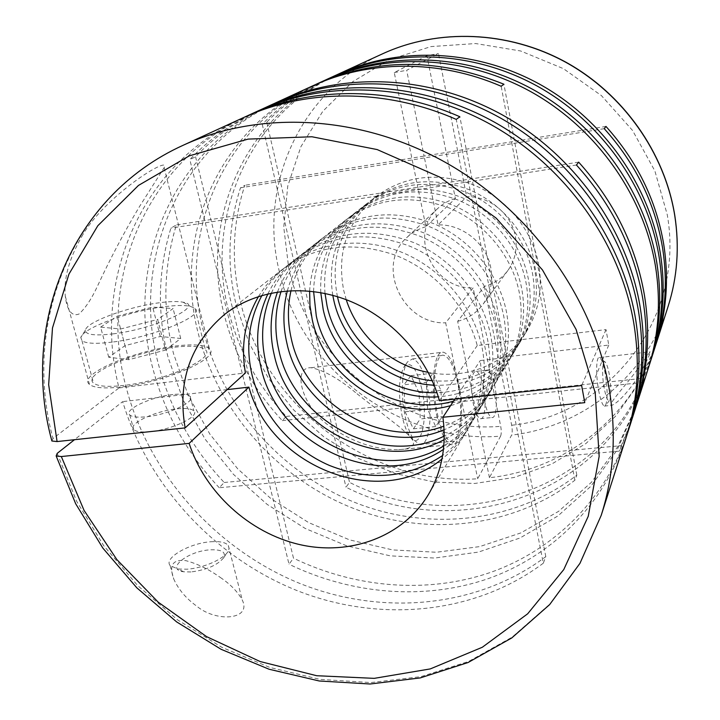 <?xml version="1.0" encoding="UTF-8"?>
<svg xmlns="http://www.w3.org/2000/svg" width="720" height="720" viewBox="0 0 720 720"><rect width="100%" height="100%" fill="white"/><g stroke="black" fill="none" stroke-linecap="round" stroke-linejoin="round"><path stroke-width="0.54" stroke-dasharray="3.6 2.7" d="M261.963 295.398C268.551 283.608 277.218 273.492 287.964 265.059C318.267 241.443 363.393 236.16 403.2 252.873C442.971 269.667 474.048 307.359 482.211 348.237C487.476 376.875 483.273 402.822 469.602 426.078C462.519 437.751 453.519 447.57 442.602 455.526M267.948 293.805C274.689 279.882 284.202 268.092 296.469 258.435C329.688 234.522 367.533 230.472 410.013 246.276C449.145 262.764 479.691 299.835 487.674 340.101C492.831 368.307 488.655 393.885 475.155 416.835C467.037 430.173 456.471 441.027 443.457 449.388M271.422 293.04C278.145 277.866 288.081 265.095 301.221 254.736C334.188 231.003 371.718 226.953 413.811 242.604C452.583 258.921 482.832 295.641 490.725 335.556C495.81 363.528 491.661 388.899 478.26 411.678C469.548 425.97 458.064 437.364 443.808 445.851M277.542 291.933C284.058 274.545 294.642 260.037 309.312 248.436C341.847 225.009 378.837 220.977 420.273 236.34C458.442 252.369 488.187 288.504 495.909 327.834C500.895 355.383 496.773 380.403 483.543 402.885C473.778 418.842 460.656 431.091 444.168 439.65M281.088 291.438C287.379 272.754 298.287 257.238 313.821 244.917C346.122 221.661 382.806 217.638 423.882 232.848C461.709 248.706 491.166 284.517 498.807 323.514C503.73 350.838 499.626 375.66 486.495 397.98C476.118 414.882 462.033 427.581 444.231 436.068M287.361 290.817C293.067 269.829 304.461 252.531 321.525 238.914C353.403 215.955 389.574 211.95 430.02 226.89C467.28 242.487 496.26 277.731 503.739 316.17C508.554 343.098 504.486 367.587 491.526 389.619C480.06 408.195 464.256 421.578 444.096 429.768M291.006 290.601C296.271 268.272 307.872 249.93 325.827 235.566C357.48 212.769 393.354 208.773 433.458 223.569C470.385 239.013 499.095 273.942 506.493 312.066C511.254 338.778 507.204 363.069 494.334 384.948C482.238 404.487 465.417 418.212 443.88 426.123M309.627 291.087C311.391 261.972 323.478 238.248 345.915 219.915C376.47 197.901 410.994 193.95 449.46 208.062C484.893 222.795 512.343 256.266 519.345 292.914C523.854 318.591 519.894 342 507.465 363.132C494.01 384.642 475.038 398.817 450.558 405.639M313.605 291.528C314.343 261 326.412 236.115 349.803 216.891C380.142 195.03 414.396 191.088 452.556 205.065C487.692 219.663 514.908 252.855 521.829 289.215C526.284 314.694 522.342 337.923 510.003 358.911C496.638 380.277 477.81 394.362 453.51 401.157M320.769 292.626C319.419 259.578 331.308 232.614 356.436 211.725C386.415 190.125 420.21 186.201 457.83 199.962C492.471 214.317 519.273 247.032 526.068 282.897C530.442 308.034 526.527 330.966 514.341 351.702C496.62 379.152 471.267 394.191 438.291 396.81M325.026 293.463C322.272 258.948 333.981 230.742 360.144 208.836C389.916 187.38 423.468 183.465 460.782 197.1C495.144 211.329 521.712 243.774 528.435 279.369C532.764 304.308 528.876 327.078 516.762 347.67C498.15 376.272 471.546 391.275 436.959 392.688M332.784 295.335C327.177 258.237 338.409 227.754 366.489 203.895C395.91 182.691 429.021 178.803 465.822 192.213C499.707 206.226 525.879 238.212 532.485 273.339C536.733 297.945 532.872 320.427 520.911 340.785C500.58 371.52 471.672 386.325 434.169 385.209M337.464 296.685L337.383 296.334C330.012 257.859 340.893 226.125 370.035 201.123C399.258 180.072 432.126 176.184 468.639 189.486C502.254 203.373 528.219 235.098 534.753 269.955C538.956 294.39 535.113 316.71 523.233 336.924C501.813 368.964 471.492 383.562 432.261 380.718M346.239 299.691L343.728 290.466C336.501 252.459 347.292 221.103 376.11 196.398C404.991 175.581 437.436 171.729 473.454 184.815C506.619 198.495 532.206 229.779 538.623 264.186C542.754 288.306 538.947 310.347 527.193 330.336C507.573 363.546 466.623 380.214 428.229 372.375M220.293 577.44C230.391 584.208 237.708 591.723 242.244 600.003C252.081 619.803 216.342 622.665 196.722 606.141C186.129 598.518 178.47 589.491 173.763 579.06C168.75 565.236 172.755 559.089 185.787 560.637C197.388 563.715 208.89 569.313 220.293 577.44M211.041 541.746C219.996 541.134 225.756 542.394 228.312 545.535L229.104 548.37L227.871 551.7C223.425 559.341 202.797 568.26 186.939 569.214L177.831 568.998L170.145 565.56C163.359 558.072 189.891 542.952 211.041 541.746M382.986 53.622C299.322 91.161 258.201 186.984 279.306 271.395C301.023 369.738 400.32 444.294 500.589 436.167L477.693 478.773C370.62 486.414 264.537 406.521 240.435 301.644C231.021 262.296 232.488 223.515 244.836 185.301L240.489 187.821C228.096 226.296 226.656 265.347 236.178 304.965L249.093 342.999L268.497 378.36L293.715 409.977L323.937 436.923L358.236 458.361L395.577 473.607L434.844 482.112L474.813 483.462L514.206 477.459L551.664 464.085L585.837 443.583L615.366 416.43L638.982 383.418L655.56 345.6M335.034 75.609C243.288 116.847 199.917 221.976 224.136 314.334C234.333 354.528 253.728 389.961 282.303 420.633L286.254 416.43C257.895 385.983 238.671 350.793 228.582 310.878C204.831 219.825 247.113 116.271 336.987 74.727M356.985 393.759L399.843 427.221L409.401 435.879L412.65 440.091L413.613 444.051L411.066 447.21L405.558 449.055L398.511 449.73C374.607 449.721 351.63 441.837 329.589 426.078C301.698 407.178 291.528 366.75 311.175 367.731C324.225 370.314 339.498 378.99 356.985 393.759M312.489 85.95C217.035 128.889 172.764 238.293 198.486 334.296C218.169 411.246 276.858 477.396 350.991 507.429C425.169 537.057 512.208 528.498 574.866 480.249L576.819 475.119C514.629 523.098 428.22 531.693 354.6 502.344C281.007 472.599 222.777 406.926 203.319 330.534C178.119 235.953 221.238 128.259 314.631 84.987M636.264 405.819L617.607 446.886L591.282 482.436L558.558 511.371L520.857 532.917L479.646 546.606L436.41 552.249L392.598 549.918L349.587 539.883L308.664 522.603L271.026 498.69L237.762 468.9L209.871 434.115L188.217 395.343L173.547 353.7C162.468 310.176 163.413 267.264 176.382 224.946L170.91 228.114C157.905 270.747 157.014 313.992 168.228 357.84L183.132 399.969L205.119 439.173L233.424 474.327L267.156 504.405L305.325 528.507L346.788 545.868L390.348 555.867L434.682 558.045L478.377 552.105L519.975 538.002L557.946 515.934L590.787 486.36L617.067 450.108L635.49 408.303M630.981 422.388L619.533 451.089L219.258 487.737L224.199 482.481C192.411 448.551 170.577 409.473 158.715 365.247C130.887 264.519 175.239 149.589 274.77 103.275M326.061 79.74C303.426 90.531 283.653 104.661 266.742 122.148L262.26 124.326C279.792 106.182 300.384 91.629 324.027 80.667M652.68 354.582L641.745 382.518L652.032 356.625M649.008 366.021C609.453 489.906 459.774 538.56 349.533 482.382L345.978 487.197C457.686 544.266 609.552 494.343 648.342 368.163M81.666 236.754C104.031 195.993 171.738 154.206 164.16 167.634L139.401 206.721C124.587 231.417 110.637 257.823 97.56 285.948C91.845 298.44 85.68 307.782 79.074 313.983C70.569 317.475 66.474 307.107 65.295 296.226C63.567 278.775 69.021 258.957 81.666 236.754M219.258 487.737C187.191 453.537 165.15 414.153 153.144 369.585C124.686 267.219 170.334 150.309 272.277 104.4M503.505 357.174L500.553 342.099L606.024 329.607L608.751 345.069L503.505 357.174L503.037 357.93L543.294 563.22L545.805 556.632C476.217 608.751 379.926 616.347 297.729 582.597C215.568 548.361 150.012 475.047 126.882 390.024C97.101 284.967 142.182 164.943 246.006 116.469M183.483 145.125C70.506 196.2 22.023 324.567 52.983 438.516L118.998 387.927C92.034 282.78 139.131 164.691 243.234 117.72M260.766 109.701C235.737 121.689 214.011 137.385 195.57 156.78L189.837 159.57C209.061 139.329 231.822 123.102 258.129 110.889M636.84 370.197L650.124 351.819C652.176 350.163 641.286 373.995 631.197 386.748C623.322 396.891 616.905 403.083 611.937 405.315C606.015 406.143 627.732 383.112 636.84 370.197M656.181 343.647C631.764 418.437 563.733 469.728 489.438 477.729L511.596 435.096C581.778 426.906 645.786 377.334 668.115 306.378M598.599 390.177C600.417 399.771 602.334 405.072 604.35 406.089L605.322 405.783C607.752 400.752 607.716 390.033 605.214 373.635C603.801 365.913 602.217 360.828 600.471 358.371L599.382 357.525C596.187 356.112 595.674 374.544 598.599 390.177M489.438 477.729L457.668 321.327L484.326 286.389C494.028 283.743 501.876 278.442 507.879 270.477C515.043 260.388 517.545 248.994 515.376 236.295C511.551 213.894 489.24 195.795 466.668 196.758L438.084 224.901L424.098 156.078L244.836 185.301M457.668 321.327C468.09 318.564 476.505 312.93 482.922 304.416C490.581 293.634 493.209 281.403 490.797 267.732C486.549 243.612 462.375 223.992 438.084 224.901M484.326 286.389L511.677 425.25C512.424 429.669 512.397 432.954 511.596 435.096M436.626 414.99C440.739 433.026 445.662 442.899 451.404 444.627C461.079 447.066 464.742 411.507 458.442 382.554C454.383 364.032 449.316 353.916 443.25 352.188C434.088 349.893 430.02 385.2 436.626 414.99M427.275 386.955C423.396 369.837 418.455 360.504 412.461 358.947L407.502 361.935C401.715 369.648 400.581 395.919 405.342 417.159C407.655 427.554 410.589 435.24 414.153 440.235L419.769 444.528C429.327 446.724 433.278 413.766 427.275 386.955M457.749 383.589C453.96 366.345 449.244 356.913 443.592 355.302C435.042 353.16 431.262 386.082 437.409 413.829C441.243 430.65 445.833 439.866 451.197 441.468C460.197 443.745 463.626 410.607 457.749 383.589M421.803 388.989C416.583 367.875 410.661 360.477 404.046 366.813C398.682 377.217 398.025 393.579 402.075 415.89C404.136 425.115 406.755 431.955 409.932 436.41C420.876 452.385 428.67 418.689 421.803 388.989M609.336 374.733C608.202 368.532 606.951 364.455 605.565 362.502C602.451 357.876 601.506 373.788 604.161 387.963C605.97 397.287 607.743 401.463 609.471 400.491C611.388 396.495 611.343 387.909 609.336 374.733M483.462 386.892C481.437 377.46 478.998 372.294 476.145 371.394C471.717 370.161 469.989 388.224 473.238 403.389C475.272 412.686 477.675 417.789 480.447 418.689C484.992 419.958 486.621 401.832 483.462 386.892M484.83 402.165C481.608 386.964 483.228 368.865 487.548 370.107C490.329 371.025 492.723 376.209 494.73 385.668C497.862 400.644 496.341 418.806 491.913 417.528C489.204 416.619 486.837 411.498 484.83 402.165M175.113 346.068C193.383 343.863 204.831 344.763 209.448 348.768C221.184 357.363 166.041 382.23 121.932 386.919C104.787 388.8 93.969 387.963 89.46 384.408C77.085 374.958 133.155 350.757 175.113 346.068M190.917 571.959L183.645 571.779C164.79 569.439 187.839 550.953 210.132 549.837C221.805 549.378 226.278 552.078 223.542 557.946C217.179 565.326 206.307 569.997 190.917 571.959M112.275 342.09C96.183 344.061 86.085 343.602 81.981 340.731L80.793 337.536C82.395 328.176 128.943 311.211 163.053 306.882C175.05 305.262 184.077 305.064 190.161 306.27L194.976 308.34C205.722 315.243 153.531 337.185 112.275 342.09M123.876 385.425C107.865 387.189 97.749 386.406 93.546 383.076C82.035 374.301 134.262 351.729 173.439 347.346C190.449 345.303 201.096 346.14 205.389 349.857C216.351 357.894 164.925 381.051 123.876 385.425M113.589 333.81C94.428 336.051 85.059 334.782 85.482 329.994C86.742 321.849 128.421 306.738 158.976 302.814C169.695 301.365 177.75 301.158 183.132 302.211C205.605 305.361 156.186 328.653 113.589 333.81M172.926 394.551C151.416 396.684 123.453 409.653 129.78 414.945C132.129 417.042 137.718 417.645 146.538 416.754C168.588 414.63 196.308 401.472 190.161 396.423C187.785 394.191 182.034 393.57 172.926 394.551M150.471 431.595C141.66 432.45 136.08 431.784 133.704 429.597C127.332 424.089 155.16 410.913 176.634 408.861C185.724 407.925 191.475 408.609 193.878 410.931C200.061 416.187 172.485 429.57 150.471 431.595M258.561 296.451C264.969 285.849 273.105 276.687 282.96 268.956C315.63 245.295 353.151 240.732 395.523 255.267C434.781 270.522 466.668 305.847 477.252 345.537L500.076 342.837L456.255 119.394M545.805 556.632L459.855 116.748M500.076 342.837L500.553 342.099M543.294 563.22C474.075 614.925 378.63 622.989 296.496 590.373C214.389 557.262 148.014 485.64 122.679 401.616L74.475 439.713M227.151 389.619L122.679 401.616M503.037 357.93L480.267 360.549C483.48 386.712 478.836 410.364 466.335 431.505C459.837 442.224 451.719 451.395 441.963 459.027M118.998 387.927L245.43 372.969M195.57 156.78L293.49 558.18L289.017 564.237L189.837 159.57M627.102 434.448C604.53 500.886 552.447 550.872 489.708 572.697C426.663 594.117 355.068 587.88 293.49 558.18M626.238 437.202C604.152 505.035 551.655 556.245 488.106 578.673C424.242 600.687 351.513 594.432 289.017 564.237M224.199 482.481L621.288 445.662L619.533 451.089M631.8 419.769L621.288 445.662M578.655 162.135L176.382 224.946M576.45 165.024L170.91 228.114M576.819 475.119L503.91 84.222M574.866 480.249L501.165 86.256M266.742 122.148L349.533 482.382M262.26 124.326L345.978 487.197M286.254 416.43L643.122 378.27M282.303 420.633L641.745 382.518M605.952 126.423L424.098 156.078L406.674 70.299L438.462 53.55L466.668 196.758M604.242 128.673L240.489 187.821M165.546 350.073L180.729 338.481L160.29 336.492L125.028 345.645L108.729 357.246L128.781 359.685L165.546 350.073L157.644 319.482L173.106 308.556L152.694 307.098L117.198 316.161L125.028 345.645M128.781 359.685L120.627 329.004L157.644 319.482M108.729 357.246L100.62 327.123L120.627 329.004M100.62 327.123L117.198 316.161M160.29 336.492L152.694 307.098M180.729 338.481L173.106 308.556M426.384 382.311L433.107 373.149L440.919 390.384L442.242 416.7L435.735 426.555L427.68 409.41L426.384 382.311L403.911 384.813L410.985 375.66L419.031 392.769L420.255 418.968L442.242 416.7M427.68 409.41L405.09 411.786L403.911 384.813M435.735 426.555L413.388 428.814L405.09 411.786M413.388 428.814L420.255 418.968M440.919 390.384L419.031 392.769M433.107 373.149L410.985 375.66M426.933 55.701L394.254 72.567L425.916 226.683L455.355 198.486L426.933 55.701L438.462 53.55M394.254 72.567L406.674 70.299M500.589 436.167C501.426 434.034 501.471 430.758 500.715 426.339L473.148 287.856L445.662 322.821L477.693 478.773M606.024 329.607L581.643 385.551M608.751 345.069L584.766 402.66M425.916 226.683C418.734 228.753 412.479 232.272 407.142 237.24C375.03 264.915 402.552 324.774 445.662 322.821M455.355 198.486C448.677 200.439 442.836 203.742 437.85 208.395C407.79 234.297 433.026 289.962 473.148 287.856M52.983 438.516L51.885 441M454.878 399.087L480.267 360.549M477.252 345.537L439.443 400.743M57.195 453.366L76.608 501.219L103.725 545.697L137.664 585.576L177.426 619.785L221.904 647.361L269.874 667.458L320.022 679.383L370.908 682.56L420.993 676.638L468.657 661.446L512.19 637.11L549.873 604.062L580.05 563.094L601.191 515.412M511.677 425.25C607.428 415.548 685.665 319.644 667.269 214.758L654.876 170.937L632.538 130.428L601.452 95.634L563.391 68.634L520.614 50.967L475.65 43.542L431.091 46.575L389.403 59.634L352.728 81.693L322.803 111.303L300.888 146.718L287.757 186.012L283.752 227.223L288.765 268.416C309.393 362.709 404.658 434.25 500.715 426.339M475.155 416.835L469.602 426.078M483.543 402.885L478.26 411.678M491.526 389.619L486.495 397.98M507.465 363.132L494.334 384.948M514.341 351.702L510.003 358.911M520.911 340.785L516.762 347.67M527.193 330.336L523.233 336.924M228.312 545.535L242.253 600.003M604.35 406.089L611.937 405.315M398.511 449.73L451.404 444.627M412.461 358.947L443.592 355.302M404.046 366.813L407.502 361.935M605.565 362.502L600.471 358.371M476.145 371.394L487.548 370.107M164.16 167.634L209.448 348.768M183.645 571.779L177.831 568.998M81.981 340.731L93.546 383.076M85.482 329.994L80.793 337.536M129.78 414.945L133.704 429.597M190.161 396.423L193.878 410.931M183.132 302.211L190.161 306.27M194.976 308.34L205.389 349.857M223.542 557.946L227.871 551.7M65.295 296.226L89.46 384.408M480.447 418.689L491.913 417.528M609.471 400.491L605.322 405.783M409.932 436.41L414.153 440.235M419.769 444.528L451.197 441.468M311.175 367.731L443.25 352.188M437.85 208.395L407.142 237.24M507.879 270.477L482.922 304.416M599.382 357.525L650.124 351.819M170.145 565.56L173.763 579.06M376.11 196.398L370.035 201.123M366.489 203.895L360.144 208.836M356.436 211.725L349.803 216.891M345.915 219.915L325.827 235.566M321.525 238.914L313.821 244.917M309.312 248.436L301.221 254.736M296.469 258.435L287.964 265.059M466.335 431.505L428.211 494.874M282.96 268.956L224.631 314.397"/><path stroke-width="1.08" d="M442.602 455.526C408.087 478.224 370.368 481.536 329.445 465.453C291.654 449.19 261.774 414.495 252.117 375.291C245.448 346.779 248.733 320.148 261.963 295.398M443.457 449.388C379.485 492.93 277.236 445.419 260.919 367.146C254.889 341.343 257.229 316.899 267.948 293.805M443.808 445.851C379.998 486.099 281.736 438.822 265.833 362.592C260.163 338.31 262.026 315.126 271.422 293.04M444.168 439.65C380.925 474.327 289.395 427.563 274.212 354.834C269.154 333.144 270.261 312.174 277.542 291.933M444.231 436.068C381.456 467.667 293.679 421.272 278.892 350.496C274.185 330.264 274.914 310.572 281.088 291.438M444.096 429.768C382.383 456.165 300.978 410.508 286.875 343.107C282.762 325.368 282.915 307.935 287.361 290.817M443.88 426.123C382.914 449.64 305.055 404.469 291.348 338.967C287.559 322.641 287.442 306.522 291.006 290.601M450.558 405.639C392.913 422.406 324.657 379.503 312.237 319.626L309.951 305.388L309.627 291.087M453.51 401.157C396.288 417.861 328.554 375.318 316.278 315.882L313.605 291.528M438.291 396.81C386.505 400.68 334.035 360.72 323.19 309.483L320.769 292.626M436.959 392.688C386.847 394.308 337.518 355.248 327.06 305.892L325.026 293.463M434.169 385.209C387.315 383.067 343.458 345.753 333.684 299.772L332.784 295.335M432.261 380.718C387.603 376.542 346.968 340.524 337.464 296.685M428.229 372.375C390.753 365.337 357.714 336.051 346.239 299.691M336.987 74.727L338.922 73.827C399.024 46.287 475.587 49.104 539.28 84.006C602.838 119.115 648.999 184.311 660.312 253.179C665.748 287.748 663.417 320.877 653.337 352.548L652.68 354.582M674.775 215.316C679.617 246.834 677.394 277.182 668.115 306.378L656.811 341.703C666.702 310.626 668.997 278.163 663.714 244.305C656.253 200.277 637.002 160.983 605.952 126.423L604.242 128.673C635.544 163.512 654.966 203.121 662.49 247.491C667.836 281.601 665.523 314.307 655.56 345.6L653.337 352.548M326.061 79.74L335.034 75.609C395.559 47.871 472.734 50.733 536.958 85.941C601.047 121.356 647.613 187.101 659.043 256.509C664.524 291.348 662.184 324.72 652.032 356.625L649.008 366.021M314.631 84.987L316.755 83.997C375.993 57.798 438.381 57.87 503.91 84.222L501.165 86.256C438.885 59.184 368.343 60.03 312.489 85.95L277.245 102.123C343.944 71.523 430.083 75.033 502.254 114.849C574.281 154.872 626.931 228.852 640.017 306.189C646.308 345.006 643.851 382.005 632.646 417.177L631.8 419.769M274.77 103.275L277.245 102.123M316.755 83.997L324.027 80.667C385.749 52.371 464.634 55.341 530.37 91.431C595.971 127.719 643.689 195.03 655.425 265.95C661.059 301.554 658.701 335.628 648.342 368.163L637.074 403.353C648.045 368.919 650.475 332.739 644.373 294.822C635.769 245.466 613.872 201.24 578.655 162.135L576.45 165.024C612 204.489 634.122 249.111 642.816 298.899C648.981 337.14 646.542 373.608 635.49 408.303L632.646 417.177M328.086 78.795C389.376 50.706 467.622 53.64 532.809 89.406C597.843 125.37 645.138 192.096 656.757 262.467C662.337 297.783 659.988 331.596 649.701 363.897M637.074 403.353L636.264 405.819M260.766 109.701L272.277 104.4C339.489 73.566 426.402 77.13 499.257 117.351C571.968 157.77 625.14 232.461 638.379 310.473C644.742 349.641 642.276 386.937 630.981 422.388L627.102 434.448M246.006 116.469L248.751 115.191C310.518 86.49 389.556 85.86 459.855 116.748L456.255 119.394C385.272 88.182 305.505 88.785 243.234 117.72L183.483 145.125C69.363 196.659 20.457 326.736 51.885 441L57.078 441.567L185.139 427.896L245.43 372.969C240.615 345.303 244.989 319.797 258.561 296.451M248.751 115.191L258.129 110.889C326.817 79.371 415.899 83.106 490.707 124.47C565.371 166.032 620.055 242.739 633.708 322.686C640.269 362.808 637.776 400.977 626.238 437.202L601.191 515.412C614.025 475.218 616.599 432.549 608.931 387.396C593.001 297.414 530.262 209.961 445.284 162.306C360.144 114.84 259.659 110.133 183.483 145.125M263.367 108.486C331.506 77.22 419.787 80.892 493.875 121.833C567.81 162.972 621.936 238.932 635.436 318.159C641.925 357.93 639.441 395.784 627.993 431.721M656.811 341.703L656.181 343.647M441.963 459.027C380.232 510.147 270.801 467.532 248.895 387.117L189.144 443.385L61.317 456.543L56.16 455.949L57.195 453.366L74.475 439.713M248.895 387.117L227.151 389.619M185.139 427.896C177.174 381.51 190.341 343.674 224.631 314.397C256.752 289.377 304.731 283.374 348.273 300.474C391.761 317.673 427.383 356.976 439.443 400.743L581.643 385.551L584.766 402.66L442.899 417.267L454.878 399.087M189.144 443.385C204.984 492.435 249.381 533.025 299.772 544.599C350.1 556.11 402.741 536.94 428.211 494.874C441.801 471.915 446.697 446.049 442.899 417.267M668.115 306.378C677.376 277.29 679.581 246.996 674.739 215.496C664.65 152.757 623.052 93.798 565.524 62.154C507.861 30.699 438.201 28.332 382.986 53.622L338.922 73.827M61.317 456.543L84.078 510.435L116.856 559.593L158.229 602.19L206.577 636.633L260.073 661.518L316.692 675.72L374.229 678.357L430.281 668.916L482.301 647.262L527.661 613.809L563.769 569.574L588.249 516.276L599.157 456.336L595.233 392.859L576.108 329.454L542.484 269.955L496.134 218.097L439.857 177.147L377.154 149.562L311.94 136.764L248.13 139.095L189.306 155.835L138.456 185.436L97.83 225.72L68.922 274.14L52.479 328.014L48.663 384.66L57.078 441.567M601.191 515.412L579.96 563.346L549.63 604.62L511.749 637.956L468.054 662.526L420.273 677.907L370.125 684L319.221 680.985L269.073 669.231L221.103 649.305L176.625 621.9L136.845 587.844L102.861 548.1L75.672 503.739L56.16 455.949M382.986 53.622C438.417 28.242 508.104 30.681 565.668 62.064C623.097 93.654 664.632 152.451 674.757 215.226"/></g></svg>
